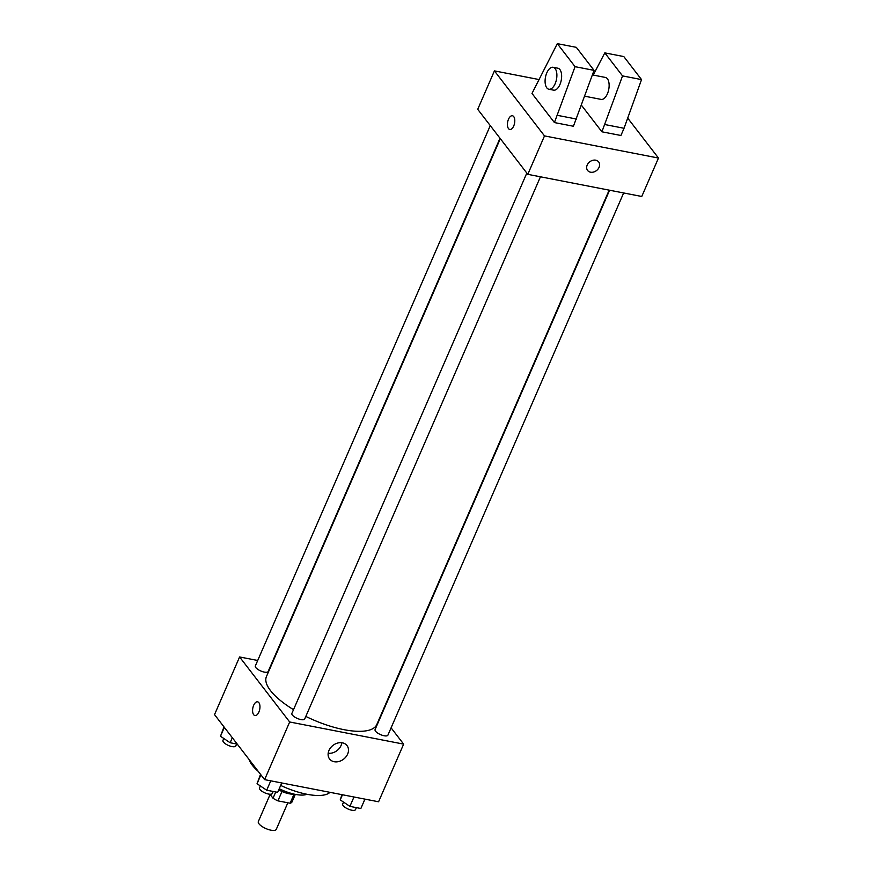 <?xml version="1.0" encoding="UTF-8"?>
<svg xmlns="http://www.w3.org/2000/svg" width="873" height="873" viewBox="0 0 873 873"><rect width="100%" height="100%" fill="white"/><g stroke="black" fill="none" stroke-linecap="round" stroke-linejoin="round"><path stroke-width="1.31" d="M270.106 794.474L258.332 821.548A9.789 3.427 23.5 0 0 265.938 828.586A9.789 3.427 23.5 0 0 276.283 829.35L287.828 802.789M294.07 794.103L290.109 803.225L277.92 800.857A13.291 4.649 23.5 0 1 273.02 798.249L269.91 794.223M290.109 803.225A13.291 4.649 23.5 0 0 292.019 801.949L295.303 794.365M294.048 794.103A13.979 4.889 -156.5 0 1 278.738 789.869M282.001 791.473L277.92 800.857M275.748 791.964L273.02 798.249M306.925 794.266A25.164 8.806 -156.5 0 1 279.24 788.723M329.972 792.335A44.73 15.649 -156.5 0 1 280.67 785.427M258.255 771.383A44.73 15.649 -156.5 0 1 249.187 759.619M391.082 727.831L403.642 744.123L378.576 801.774L264.606 779.633L214.529 714.616L239.595 656.965L257.699 660.479M500.316 138.665L266.44 676.553A60.172 21.05 23.5 0 0 293.514 709.673M305.823 716.417A60.172 21.05 23.5 0 0 376.798 724.535L609.158 190.139M403.642 744.123L289.672 721.982L239.595 656.965M526.823 173.083L291.888 713.405A6.995 2.444 23.5 0 0 297.322 718.435A6.995 2.444 23.5 0 0 304.699 718.981L540.452 176.793M490.266 125.614L255.331 665.946A6.995 2.444 23.5 0 0 260.765 670.977A6.995 2.444 23.5 0 0 268.142 671.523L500.011 138.261M623.649 192.966L387.907 735.153A6.995 2.444 -156.5 0 1 382.341 735.295A6.995 2.444 -156.5 0 1 375.554 731.203A6.995 2.444 -156.5 0 1 375.084 729.577L609.594 190.227M289.672 721.982L264.606 779.633M347.64 754.086A11 8.697 -37.6 0 1 338.975 761.485A11 8.697 -37.6 0 1 329.59 758.986A11 8.697 -37.6 0 1 332.995 745.378A11 8.697 -37.6 0 1 347.007 745.564A11 8.697 -37.6 0 1 347.64 754.086M254.938 715.554A6.995 3.503 101 0 1 253.661 714.692A6.995 3.503 101 0 1 253.181 706.617A6.995 3.503 101 0 1 257.611 701.827A6.995 3.503 101 0 1 259.718 709.356A6.995 3.503 101 0 1 254.938 715.554A6.995 3.503 101 0 1 253.661 714.692A6.995 3.503 101 0 1 253.181 706.617A6.995 3.503 101 0 1 257.611 701.827M341.834 742.737A11 8.697 -37.6 0 1 341.048 745.52A11 8.697 -37.6 0 1 328.172 753.246M627.698 118.095L658.471 158.046L641.764 196.48L527.794 174.338L477.717 109.311L494.424 70.888L538.652 79.476M513.717 125.996A6.995 3.503 101 0 1 509.777 129.466A6.995 3.503 101 0 1 507.671 121.936A6.995 3.503 101 0 1 512.44 115.749A6.995 3.503 101 0 1 513.717 125.996M658.471 158.046L544.501 135.904L527.794 174.338M544.501 135.904L494.424 70.888M512.44 115.749A6.995 3.503 -79 0 0 507.671 121.947A6.995 3.503 -79 0 0 509.777 129.477M595.746 160.185A6.995 5.533 -37.6 0 1 598.671 161.931A6.995 5.533 -37.6 0 1 596.51 170.573A6.995 5.533 -37.6 0 1 587.594 170.453A6.995 5.533 -37.6 0 1 588.249 163.295A6.995 5.533 -37.6 0 1 595.746 160.185M587.594 170.453A6.995 5.533 142.4 0 0 596.51 170.573A6.995 5.533 142.4 0 0 598.671 161.92M581.494 105.295L601.912 131.801L620.91 135.49L624.042 128.276L641.535 79.596L623.802 56.57L604.803 52.882L593.236 75.078M554.42 122.569L573.419 126.258L594.044 70.364L576.311 47.338L557.312 43.65L531.995 93.444L554.42 122.569L575.056 66.675L557.312 43.65M584.757 96.216L601.093 99.391A11.185 5.609 -79 0 0 608.175 91.73A11.185 5.609 -79 0 0 607.412 78.799A11.185 5.609 -79 0 0 605.36 77.435L592.418 74.914M601.912 131.801L622.536 75.907L604.803 52.882M548.855 89.242L553.613 90.159A11.185 5.609 -79 0 0 560.684 82.498A11.185 5.609 -79 0 0 559.92 69.578A11.185 5.609 -79 0 0 557.869 68.203L553.122 67.286A11.185 5.609 101 0 1 556.494 79.334A11.185 5.609 101 0 1 548.855 89.242A11.185 5.609 101 0 1 546.814 72.841A11.185 5.609 101 0 1 553.122 67.286M575.056 66.675L594.044 70.364M622.536 75.907L641.535 79.596M557.552 115.367L576.551 119.055M605.044 124.588L624.042 128.276M364.936 799.122L360.865 808.496L349.898 806.368L340.241 799.886L341.932 794.659M342.467 794.757L340.241 799.886M353.969 796.994L349.898 806.368M343.547 802.101L342.707 804.033A6.995 2.444 23.5 0 0 348.141 809.064A6.995 2.444 23.5 0 0 355.529 809.609L356.391 807.634M281.739 782.961L277.658 792.335L266.691 790.207L257.044 783.725L260.536 774.351M260.907 774.831L257.044 783.725M270.772 780.833L266.691 790.207M260.35 785.94L259.51 787.872A6.995 2.444 23.5 0 0 264.945 792.902A6.995 2.444 23.5 0 0 272.332 793.448L273.184 791.462M237.26 744.123L230.134 742.737L220.487 736.255L223.979 726.882M224.35 727.362L220.487 736.255M232.327 737.718L230.134 742.737M223.794 738.482L222.953 740.402A6.995 2.444 23.5 0 0 228.388 745.433A6.995 2.444 23.5 0 0 235.775 745.979L236.627 744.003"/></g></svg>
